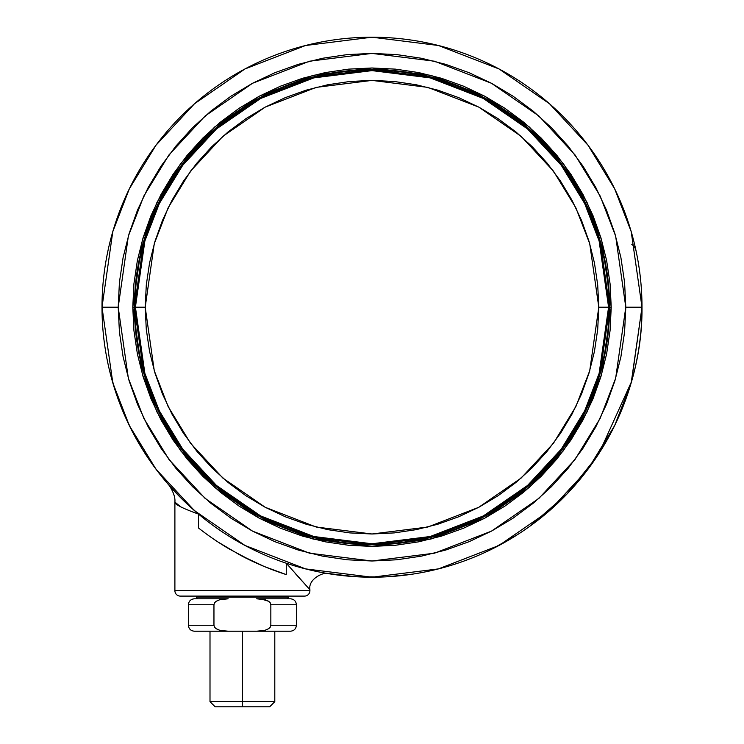<?xml version="1.0" encoding="UTF-8"?>
<svg xmlns="http://www.w3.org/2000/svg" width="744" height="744" viewBox="0 0 744 744"><rect width="100%" height="100%" fill="white"/><g stroke="black" fill="none" stroke-linecap="round" stroke-linejoin="round"><path stroke-width="1.12" d="M145.201 307.198L154.268 370.707L168.135 406.587L190.557 443.284L222.875 478.076L265.273 507.315L316.172 527.022L372 533.997L427.828 527.022L478.727 507.315L521.126 478.076L553.443 443.284L575.865 406.587L589.732 370.707L598.799 307.198L589.732 243.697L575.865 207.818L553.443 171.12L521.126 136.319L478.727 107.08L427.828 87.383L372 80.399L316.172 87.383L265.273 107.08L222.875 136.319L190.557 171.12L168.135 207.818L154.268 243.697L145.201 307.198L132.776 307.198L142.346 374.186L156.975 412.027L180.625 450.734L214.709 487.432L259.423 518.28L313.112 539.056L372 546.422L430.888 539.056L484.577 518.28L529.291 487.432L563.375 450.734L587.025 412.027L601.654 374.186L611.224 307.198L609.596 307.198L600.092 373.73L585.575 411.32L562.083 449.757L528.231 486.213L483.814 516.848L430.488 537.494L372 544.803L313.512 537.494L260.186 516.848L215.769 486.213L181.917 449.757L158.425 411.32L143.908 373.73L134.404 307.198A237.596 237.596 0 0 1 372 69.601A237.596 237.596 0 0 1 609.596 307.198L609.057 307.198A237.057 237.057 0 0 1 372 544.264A237.057 237.057 0 0 1 134.943 307.198L144.42 373.581L158.909 411.079L182.354 449.432L216.123 485.804L260.447 516.373L313.643 536.963L372 544.264L430.358 536.963L483.554 516.373L527.877 485.804L561.646 449.432L585.091 411.079L599.58 373.581L609.057 307.198L608.583 307.198L599.115 373.442L584.663 410.874L561.264 449.153L527.561 485.451L483.33 515.945L430.237 536.508L372 543.78L313.763 536.508L260.67 515.945L216.439 485.451L182.736 449.153L159.337 410.874L144.885 373.442L135.417 307.198L144.885 240.954L159.337 203.531L182.736 165.252L216.439 128.954L260.67 98.45L313.763 77.897L372 70.615L430.237 77.897L483.33 98.45L527.561 128.954L561.264 165.252L584.663 203.531L599.115 240.954L608.583 307.198L598.799 307.198L597.711 329.434L594.447 351.447L589.034 373.032L581.538 393.995L572.015 414.11L560.576 433.203L547.314 451.078L532.369 467.576L515.88 482.521L498.006 495.774L478.913 507.222L458.797 516.736L437.835 524.232L416.249 529.644L394.227 532.909L372 533.997L349.773 532.909L327.751 529.644L306.165 524.232L285.203 516.736L265.087 507.222L245.994 495.774L228.12 482.521L211.631 467.576L196.686 451.078L183.424 433.203L171.985 414.11L162.462 393.995L154.966 373.032L149.553 351.447L146.289 329.434L145.201 307.198L146.289 284.971L149.553 262.958L154.966 241.363L162.462 220.41L171.985 200.285L183.424 181.201L196.686 163.317L211.631 146.828L228.12 131.883L245.994 118.621L265.087 107.183L285.203 97.669L306.165 90.164L327.751 84.76L349.773 81.496L372 80.399L394.227 81.496L416.249 84.76L437.835 90.164L458.797 97.669L478.913 107.183L498.006 118.621L515.88 131.883L532.369 146.828L547.314 163.317L560.576 181.201L572.015 200.285L581.538 220.41L589.034 241.363L594.447 262.958L597.711 284.971L598.799 307.198L608.583 307.198L599.115 373.442L584.663 410.874L561.264 449.153L527.561 485.451L483.33 515.945L430.237 536.508L372 543.78L313.763 536.508L260.67 515.945L216.439 485.451L182.736 449.153L159.337 410.874L144.885 373.442L135.417 307.198L145.201 307.198M288.3 597.181L196.5 597.181A1.618 1.618 0 0 0 198.118 598.799A1.618 1.618 0 0 1 196.5 597.181L288.3 597.181L288.3 596.102L288.3 597.181A1.618 1.618 0 0 1 286.682 598.799A1.618 1.618 0 0 0 288.3 597.181M196.5 596.102L196.5 597.181L196.5 596.102M294.019 565.691L286.273 563.227L309.904 589.694L309.904 590.699A5.403 5.403 0 0 1 304.501 596.102L180.299 596.102L304.501 596.102A5.403 5.403 0 0 0 309.904 590.699L174.896 590.699A5.403 5.403 0 0 0 180.299 596.102A5.403 5.403 0 0 1 174.896 590.699L309.904 590.699L309.904 589.694L295.145 573.345M181.155 507.157L174.896 502.107L174.896 590.699L174.896 502.107C174.542 504.283 182.42 508.282 198.527 514.104L198.527 528.008L198.527 514.104L182.587 499.615L167.846 483.898L154.408 467.055L144.262 452.231M202.387 530.984L207.799 534.992L202.387 530.984M212.765 538.489L217.955 541.976L212.765 538.489M228.957 548.84L217.955 541.976L240.507 555.312A280.804 280.804 0 0 0 286.273 574.591L264.315 566.528L252.448 561.274L228.957 548.84A280.804 280.804 0 0 1 198.546 528.026M286.273 574.591L286.273 563.227L286.273 574.591L264.315 566.528L240.321 555.21M598.911 453.533L631.526 381.672L641.998 307.198A269.998 269.998 0 0 1 372 577.205A269.998 269.998 0 0 1 102.002 307.198L112.8 382.797L129.307 425.512L155.998 469.204L194.463 510.626L244.943 545.436L305.542 568.89L372 577.205L438.458 568.89L499.057 545.436L549.537 510.626L588.002 469.204L614.693 425.512L631.2 382.797L641.998 307.198L625.797 307.198L615.651 378.268L600.138 418.416L575.038 459.476L538.879 498.415L491.44 531.142L434.477 553.192L372 561.004L309.523 553.192L252.56 531.142L205.121 498.415L168.962 459.476L143.862 418.416L128.349 378.268L118.203 307.198L102.002 307.198L118.203 307.198L119.421 282.32L123.076 257.684L129.131 233.523L137.519 210.078L148.168 187.562L160.974 166.2L175.807 146.187L192.538 127.736L210.989 111.014L230.993 96.171L252.356 83.365L274.871 72.717L298.325 64.328L322.487 58.274L347.123 54.619L372 53.401L396.877 54.619L421.513 58.274L445.675 64.328L469.129 72.717L491.644 83.365L513.007 96.171L533.011 111.014L551.462 127.736L568.193 146.187L583.026 166.2L595.832 187.562L606.481 210.078L614.87 233.523L620.924 257.684L624.579 282.32L625.797 307.198L624.579 332.075L620.924 356.711L614.87 380.872L606.481 404.327L595.832 426.842L583.026 448.204L568.193 468.209L551.462 486.66L533.011 503.39L513.007 518.224L491.644 531.03L469.129 541.679L445.675 550.067L421.513 556.121L396.877 559.776L372 561.004L347.123 559.776L322.487 556.121L298.325 550.067L274.871 541.679L252.356 531.03L230.993 518.224L210.989 503.39L192.538 486.66L175.807 468.209L160.974 448.204L148.168 426.842L137.519 404.327L129.131 380.872L123.076 356.711L119.421 332.075L118.203 307.198L128.349 236.136L143.862 195.988L168.962 154.919L205.121 115.98L252.56 83.263L309.523 61.213L372 53.401L434.477 61.213L491.44 83.263L538.879 115.98L575.038 154.919L600.138 195.988L615.651 236.136L625.797 307.198L641.998 307.198L631.2 231.598L614.693 188.883L588.002 145.201L549.537 103.779L499.057 68.969L438.458 45.505L372 37.2L305.542 45.505L244.943 68.969L194.463 103.779L155.998 145.201L129.307 188.883L112.8 231.598L102.002 307.198A269.998 269.998 0 0 1 372 37.2A269.998 269.998 0 0 1 641.998 307.198C642.788 382.351 607.55 470.534 529.719 526.343M242.404 631.2L242.404 701.666L274.796 701.666L242.404 701.666L242.404 706.8L269.672 706.8L215.128 706.8L242.404 706.8L242.404 701.666L210.003 701.666L242.404 701.666L242.404 631.2M261.293 599.013L268.705 601.301L270.202 602.761L270.844 604.742L296.4 604.742L270.844 604.742L270.844 625.258L270.202 627.229L268.714 628.689L264.911 630.345L256.643 631.2L194.342 631.2L228.157 631.2L219.917 630.354L216.095 628.699L214.598 627.239L213.956 625.258L188.399 625.258L213.956 625.258L213.956 604.742L188.399 604.742L213.956 604.742L214.598 602.77L216.085 601.31L219.889 599.655L228.157 598.799L194.342 598.799L228.157 598.799L219.917 599.645L228.157 598.799L224 598.966M256.643 631.2L290.458 631.2L228.157 631.2L219.917 630.354L216.095 628.699L214.598 627.239L213.956 625.258L213.956 604.742L214.598 602.77L216.085 601.31L219.889 599.655M224 631.033L226.539 631.182M290.458 631.2C294.066 630.847 296.047 628.866 296.4 625.258L296.4 604.742C296.047 601.133 294.066 599.162 290.458 598.799L256.643 598.799L264.883 599.645L268.705 601.301L270.202 602.761L270.844 604.742L270.844 625.258L296.4 625.258L270.844 625.258L270.202 627.229L268.714 628.689L264.911 630.345L260.809 631.033L264.883 630.354M259.396 631.135L260.158 631.089M290.458 598.799L258.261 598.818M134.943 307.198L135.417 307.198L144.885 240.954L159.337 203.531L182.736 165.252L216.439 128.954L260.67 98.45L313.763 77.897L372 70.615L430.237 77.897L483.33 98.45L527.561 128.954L561.264 165.252L584.663 203.531L599.115 240.954L608.583 307.198L609.057 307.198L599.58 240.823L585.091 203.317L561.646 164.963L527.877 128.591L483.554 98.031L430.358 77.432L372 70.141L313.643 77.432L260.447 98.031L216.123 128.591L182.354 164.963L158.909 203.317L144.42 240.823L134.943 307.198A237.057 237.057 0 0 1 372 70.141A237.057 237.057 0 0 1 609.057 307.198L609.596 307.198A237.596 237.596 0 0 1 372 544.803A237.596 237.596 0 0 1 134.404 307.198L134.943 307.198M132.776 307.198L134.404 307.198L143.908 240.675L158.425 203.084L181.917 164.638L215.769 128.182L260.186 97.557L313.512 76.911L372 69.601L430.488 76.911L483.814 97.557L528.231 128.182L562.083 164.638L585.575 203.084L600.092 240.675L609.596 307.198L611.224 307.198L601.654 240.219L587.025 202.377L563.375 163.671L529.291 126.964L484.577 96.125L430.888 75.339L372 67.983L313.112 75.339L259.423 96.125L214.709 126.964L180.625 163.671L156.975 202.377L142.346 240.219L132.776 307.198L133.929 330.652L137.38 353.865L143.081 376.641L150.986 398.747L161.03 419.969L173.092 440.104L187.079 458.955L202.842 476.355L220.243 492.119L239.094 506.106L259.228 518.177L280.451 528.212L302.557 536.117L325.333 541.827L348.555 545.268L372 546.422L395.445 545.268L418.667 541.827L441.443 536.117L463.549 528.212L484.772 518.177L504.906 506.106L523.757 492.119L541.158 476.355L556.921 458.955L570.908 440.104L582.971 419.969L593.014 398.747L600.919 376.641L606.62 353.865L610.071 330.652L611.224 307.198L610.071 283.752L606.62 260.53L600.919 237.755L593.014 215.658L582.971 194.435L570.908 174.301L556.921 155.44L541.158 138.049L523.757 122.276L504.906 108.299L484.772 96.227L463.549 86.192L441.443 78.278L418.667 72.577L395.445 69.136L372 67.983L348.555 69.136L325.333 72.577L302.557 78.278L280.451 86.192L259.228 96.227L239.094 108.299L220.243 122.276L202.842 138.049L187.079 155.44L173.092 174.301L161.03 194.435L150.986 215.658L143.081 237.755L137.38 260.53L133.929 283.752L132.776 307.198M631.823 244.441A10.797 10.797 0 0 1 636.074 250.951M529.868 526.24L567.067 493.876L597.06 456.36M325.314 573.131L354.767 576.646M356.274 576.74L383.541 576.953M490.984 549.565L517.489 534.648M320.943 572.331L318.59 571.866M315.409 571.206L320.906 572.322M301.599 567.858L307.449 569.374M412.446 574.154L387.791 576.74M356.19 576.74L341.636 575.484M207.939 535.085L211.975 537.94L207.939 535.085M174.933 491.765L171.185 487.683M170.395 486.799L168.795 484.986M179.118 505.743L177.677 504.618M109.387 369.926L115.227 390.665L122.695 410.874L131.762 430.423L142.355 449.19L154.408 467.055M295.173 573.326L309.904 589.694C307.904 578.553 324.812 571.299 328.671 573.698L328.699 573.708M177.723 504.665L178.969 505.632M274.796 631.2L274.796 701.666L269.672 706.8M210.003 631.2L210.003 701.666L215.128 706.8M194.342 598.799C190.734 599.162 188.753 601.133 188.399 604.742L188.399 625.258C188.753 628.866 190.734 630.847 194.342 631.2M174.896 502.107C175.91 493.04 166.228 481.387 168.358 484.484L168.869 485.069"/></g></svg>
